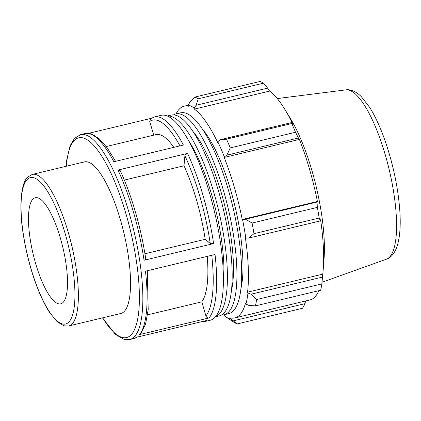 <?xml version="1.0" encoding="UTF-8"?>
<svg xmlns="http://www.w3.org/2000/svg" width="421" height="421" viewBox="0 0 421 421"><rect width="100%" height="100%" fill="white"/><g stroke="black" fill="none" stroke-linecap="round" stroke-linejoin="round"><path stroke-width="0.63" d="M167.432 116.054A103.245 28.817 76.5 0 1 218.483 209.916A103.245 28.817 76.5 0 1 215.536 316.724M223.314 284.601A93.646 26.139 -103.5 0 0 188.929 141.156M167.326 116.007L171.147 115.091A103.245 28.817 76.5 0 1 223.235 208.774A103.245 28.817 76.5 0 1 219.283 315.897L215.463 316.813M173.61 114.88A103.245 28.817 76.5 0 1 175.904 113.949A103.245 28.817 76.5 0 1 227.993 207.637A103.245 28.817 76.5 0 1 224.04 314.755A103.245 28.817 76.5 0 1 221.572 314.966M231.35 291.19A93.646 26.139 -103.5 0 0 225.388 208.263A93.646 26.139 -103.5 0 0 193.107 131.636M175.904 113.949L180.656 112.812A103.245 28.817 76.5 0 1 232.75 206.495A103.245 28.817 76.5 0 1 228.792 313.619L224.04 314.755M202.617 129.358A93.646 26.139 76.5 0 1 234.897 205.98A93.646 26.139 76.5 0 1 240.865 288.911M32.975 199.08A54.556 15.224 76.5 0 1 35.28 197.728A54.556 15.224 76.5 0 1 62.803 247.232A54.556 15.224 76.5 0 1 60.713 303.836A54.556 15.224 76.5 0 1 34.317 258.789A54.556 15.224 76.5 0 1 32.975 199.08M32.312 174.399L84.484 161.89A77.938 21.75 76.5 0 1 123.806 232.613A77.938 21.75 76.5 0 1 120.822 313.471L68.649 325.98A77.938 21.75 -103.5 0 0 71.633 245.117A77.938 21.75 -103.5 0 0 32.312 174.399L27.881 176.957C21.097 182.419 18.64 206.201 23.297 234.613C26.67 255.742 32.101 275.271 39.595 293.205C42.826 300.815 46.173 307.256 49.625 312.529L57.267 321.823L64.118 325.88L68.649 325.98M161.143 115.322A105.355 29.402 76.5 0 1 214.294 210.921A105.355 29.402 76.5 0 1 210.263 320.228L203.517 321.844A105.355 29.402 -103.5 0 0 206.453 320.513L136.888 337.184A105.355 29.402 76.5 0 1 133.957 338.516L129.7 339.537A105.355 29.402 -103.5 0 0 133.731 230.234A105.355 29.402 -103.5 0 0 80.579 134.636L84.837 133.615A105.355 29.402 76.5 0 1 113.859 161.743L183.419 145.066A105.355 29.402 -103.5 0 0 154.402 116.938L161.143 115.322M147.292 270.745L148.197 309.661L145.624 323.854L140.924 333.721L139.583 334.584L209.142 317.908C207.59 318.118 206.516 317.476 205.927 315.976L201.817 301.836A87.794 24.502 76.5 0 0 207.237 256.373M209.142 317.908A105.355 29.402 -103.5 0 0 215.036 254.505L145.477 271.182A105.355 29.402 76.5 0 1 139.583 334.584M145.629 258.926C146.024 259.41 145.498 259.852 144.04 260.257L213.605 243.585L210.226 243.443L205.216 239.307A87.794 24.502 76.5 0 0 184.003 165.785L124.337 180.088M184.003 165.785L184.898 155.77C185.145 154.649 186.029 153.854 187.545 153.386L117.98 170.058L120.211 170.684C131.52 194.781 141.282 228.587 145.782 259.168M151.05 118.369L88.478 133.368M153.718 135.157L149.718 121.39L150.65 118.633L154.402 116.938M106.229 146.545L156.012 134.609A87.794 24.502 76.5 0 1 173.799 147.371M147.566 314.84L201.817 301.836M144.935 253.758L205.216 239.307M248.727 238.07L253.963 233.676A117.059 32.67 -103.5 0 0 252.116 223.03L245.459 219.215L242.564 219.578A110.039 30.712 76.5 0 1 245.769 238.039L248.727 238.07L320.286 220.914L319.202 218.036L253.963 233.676M242.564 219.578L242.212 219.499A108.865 30.386 -103.5 0 0 224.188 157.443L224.346 156.859L226.845 155.16L230.287 147.897A117.059 32.67 -103.5 0 0 226.509 139.172L220.151 139.714L217.789 141.735A110.039 30.712 76.5 0 1 224.346 156.859M217.789 141.735L217.699 142.482A108.865 30.386 -103.5 0 0 194.376 109.128L194.213 108.018L196.075 105.282L198.27 98.788A117.059 32.67 -103.5 0 0 194.765 97.104L189.876 102.292L188.145 105.092A110.039 30.712 76.5 0 1 194.213 108.018M188.145 105.092L188.371 106.229A108.865 30.386 -103.5 0 0 184.103 106.208A108.865 30.386 -103.5 0 0 176.046 113.917M224.183 314.724A108.865 30.386 -103.5 0 0 224.588 315.019L224.751 316.129A110.039 30.712 76.5 0 0 225.346 316.539L233.813 322.212A117.059 32.67 -103.5 0 0 237.312 323.902L230.819 319.055A110.039 30.712 76.5 0 1 225.346 316.539M230.819 319.055L230.592 317.918A108.865 30.386 -103.5 0 0 234.86 317.939A108.865 30.386 -103.5 0 0 245.548 303.036L245.938 304.015L248.9 305.446L255.426 305.883A117.059 32.67 -103.5 0 0 256.594 299.547L250.969 294.226L247.964 293.027A110.039 30.712 76.5 0 1 245.938 304.015M247.964 293.027L247.553 292.169A108.865 30.386 -103.5 0 0 245.385 237.765L245.769 238.039M242.212 219.499L317.423 201.47L317.018 202.059L245.459 219.215M252.116 223.03L317.36 207.39L317.018 202.059M247.553 292.169L322.76 274.139L322.528 277.071L250.969 294.226M256.594 299.547L321.833 283.907L322.528 277.071M305.572 300.989L305.02 303.652L233.46 320.807M237.312 323.902L302.557 308.261L305.02 303.652M194.765 97.104L260.01 81.464A117.059 32.67 76.5 0 1 263.509 83.153L198.27 98.788M196.075 105.282L267.635 88.126L269.582 91.099A108.865 30.386 76.5 0 1 284.754 109.223A108.865 30.386 76.5 0 1 292.905 124.453L291.711 122.558L220.151 139.714M226.509 139.172L291.748 123.537L291.711 122.558M284.754 109.223L290.279 118.269A95.551 26.67 76.5 0 1 324.028 259.052L323.202 269.619A108.865 30.386 76.5 0 1 322.76 274.139M267.635 88.126L263.509 83.153M291.748 123.537A117.059 32.67 76.5 0 1 295.531 132.257L230.287 147.897M226.845 155.16L298.41 138.004L295.531 132.257M298.41 138.004L299.394 139.419A108.865 30.386 76.5 0 1 317.423 201.47M317.36 207.39A117.059 32.67 76.5 0 1 319.202 218.036M320.286 220.914L320.591 219.736A108.865 30.386 76.5 0 1 323.202 269.619M321.833 283.907A117.059 32.67 76.5 0 1 320.665 290.243L255.426 305.883M318.829 290.685A108.865 30.386 76.5 0 1 310.067 299.915L234.86 317.939M224.188 157.443L299.394 139.419M194.376 109.128L269.582 91.099M27.27 179.441A75.275 21.008 76.5 0 1 73.254 271.634A75.275 21.008 76.5 0 1 43.468 301.273A75.275 21.008 76.5 0 1 27.27 179.441M117.98 170.058A105.355 29.402 76.5 0 1 144.04 260.257M213.605 243.585A105.355 29.402 -103.5 0 0 187.545 153.386M211.763 255.289A102.692 28.66 76.5 0 1 205.927 315.976M184.898 155.77A102.692 28.66 76.5 0 1 210.226 243.443M149.718 121.39A102.692 28.66 76.5 0 1 179.946 145.898M66.339 166.242A102.692 28.66 76.5 0 1 106.366 164.043A102.692 28.66 76.5 0 1 139.351 301.636A102.692 28.66 76.5 0 1 102.671 317.823M386.42 259.178C389.935 258.147 394.351 254.358 397.124 246.211C400.045 236.934 400.897 224.467 399.676 208.827C397.929 187.666 393.472 166.179 386.299 144.35C381.337 129.552 375.848 117.312 369.827 107.634L361.276 96.593C355.129 90.599 349.477 89.189 345.836 89.873A87.089 24.307 76.5 0 1 389.041 169.031A87.089 24.307 76.5 0 1 386.42 259.178L322.007 282.275M137.704 336.821L133.957 338.516M84.837 133.615L90.304 133.683L92.446 134.388L99.067 138.677L107.297 147.987L115.543 161.338M199.88 322.086L203.517 321.844M102.44 317.876L115.391 334.406L124.258 339.473L129.7 339.537M80.579 134.636L74.454 138.43L70.149 145.703L66.739 159.985L66.102 166.295M345.836 89.873L277.281 98.572M184.103 106.208L188.171 105.229"/></g></svg>
